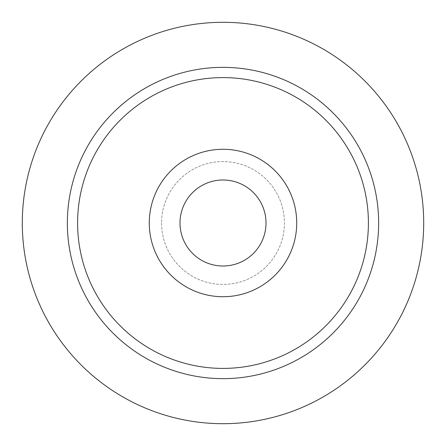<?xml version="1.0" encoding="UTF-8"?>
<svg xmlns="http://www.w3.org/2000/svg" width="446" height="446" viewBox="0 0 446 446"><rect width="100%" height="100%" fill="white"/><g stroke="black" fill="none" stroke-linecap="round" stroke-linejoin="round"><path stroke-width="0.33" stroke-dasharray="2.23 1.67" d="M266.006 223A43.006 43.006 0 0 0 223 179.994A43.006 43.006 0 0 0 179.994 223A43.006 43.006 0 0 0 223 266.006A43.006 43.006 0 0 0 266.006 223M296.724 223A73.724 73.724 0 0 0 223 149.276A73.724 73.724 0 0 0 149.276 223A73.724 73.724 0 0 0 223 296.724A73.724 73.724 0 0 0 296.724 223M67.357 223A155.643 155.643 0 0 0 223 378.643A155.643 155.643 0 0 0 378.643 223A155.643 155.643 0 0 0 223 67.357A155.643 155.643 0 0 0 67.357 223M22.3 223A200.7 200.7 0 0 0 223 423.7A200.7 200.7 0 0 0 423.7 223A200.7 200.7 0 0 0 223 22.3A200.7 200.7 0 0 0 22.3 223M161.564 223A61.437 61.437 0 0 0 223 284.436A61.437 61.437 0 0 0 284.436 223A61.437 61.437 0 0 0 223 161.564A61.437 61.437 0 0 0 161.564 223A61.437 61.437 0 0 0 223 284.436A61.437 61.437 0 0 0 284.436 223A61.437 61.437 0 0 0 223 161.564A61.437 61.437 0 0 0 161.564 223"/><path stroke-width="0.67" d="M266.006 223A43.006 43.006 0 0 0 223 179.994A43.006 43.006 0 0 0 179.994 223A43.006 43.006 0 0 0 223 266.006A43.006 43.006 0 0 0 266.006 223M296.724 223A73.724 73.724 0 0 0 223 149.276A73.724 73.724 0 0 0 149.276 223A73.724 73.724 0 0 0 223 296.724A73.724 73.724 0 0 0 296.724 223M378.643 223A155.643 155.643 0 0 1 223 378.643A155.643 155.643 0 0 1 67.357 223A155.643 155.643 0 0 1 223 67.357A155.643 155.643 0 0 1 378.643 223M22.3 223A200.7 200.7 0 0 0 223 423.7A200.7 200.7 0 0 0 423.7 223A200.7 200.7 0 0 0 223 22.3A200.7 200.7 0 0 0 22.3 223M368.407 223A145.407 145.407 0 0 0 223 77.593A145.407 145.407 0 0 0 77.593 223A145.407 145.407 0 0 0 223 368.407A145.407 145.407 0 0 0 368.407 223"/></g></svg>
